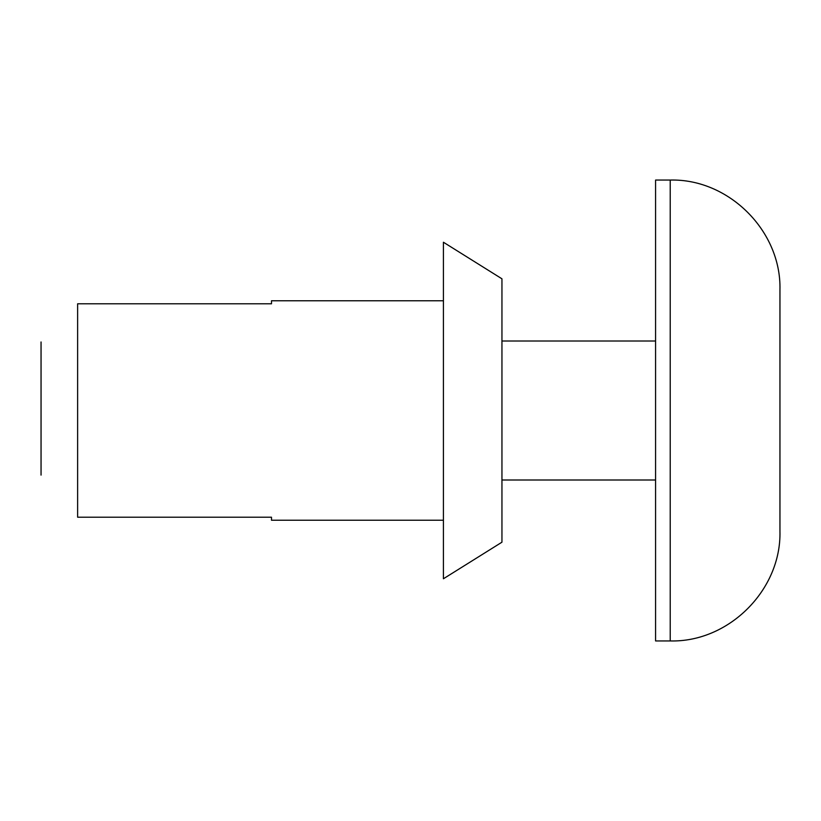 <?xml version="1.0" encoding="UTF-8"?>
<svg xmlns="http://www.w3.org/2000/svg" width="821" height="821" viewBox="0 0 821 821"><rect width="100%" height="100%" fill="white"/><g stroke="black" fill="none" stroke-linecap="round" stroke-linejoin="round"><path stroke-width="1.23" d="M41.05 341.967L41.05 475.113M443.422 300.763L271.494 300.763L271.494 303.791L77.626 303.791L77.626 517.209L271.494 517.209L271.494 520.237L443.422 520.237M501.949 542.188L501.949 278.812L443.422 242.236L443.422 578.764L501.949 542.188M670.213 640.944C728.843 642.463 781.459 589.858 779.95 531.208L779.95 289.792C781.459 231.142 728.843 178.537 670.213 180.056L655.579 180.056L655.579 640.944L670.213 640.944L670.213 180.056M655.579 341.002L501.949 341.002M655.579 479.998L501.949 479.998"/></g></svg>
